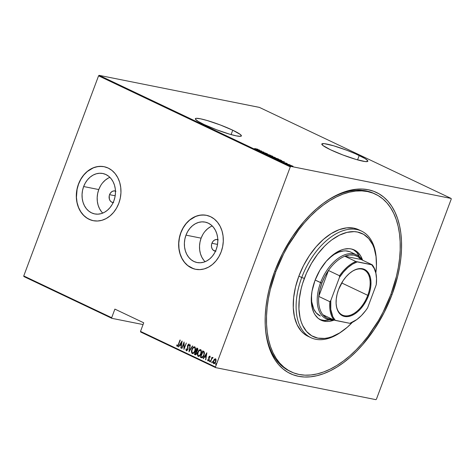 <?xml version="1.0" encoding="UTF-8"?>
<svg xmlns="http://www.w3.org/2000/svg" width="475" height="475" viewBox="0 0 475 475"><rect width="100%" height="100%" fill="white"/><g stroke="black" fill="none" stroke-linecap="round" stroke-linejoin="round"><path stroke-width="0.71" d="M374.811 193.865A98.331 57.469 115.4 0 0 324.419 202.522A98.331 57.469 -64.6 0 1 374.098 193.515L375.476 194.174M391.994 294.743L390.901 294.358L391.994 294.743L397.67 276.319L399.594 267.158L400.876 258.151L401.512 249.387L401.488 240.944L400.811 232.904L399.481 225.346L397.516 218.346L394.933 211.969L391.756 206.275L388.022 201.323L383.753 197.155L379.003 193.812L373.813 191.33L368.238 189.733L362.318 189.032L356.125 189.24L349.713 190.35L343.14 192.351L336.472 195.225L329.781 198.942L323.119 203.472L316.558 208.768L310.157 214.777L303.976 221.445L292.529 236.491L282.649 253.323L274.716 271.302A100.296 58.621 -64.6 0 1 325.06 202.065A100.296 58.621 -64.6 0 1 390.497 204.434A100.296 58.621 -64.6 0 1 391.994 294.743A100.296 58.621 -64.6 0 1 318.054 375.434A100.296 58.621 -64.6 0 1 265.371 327.756A100.296 58.621 -64.6 0 1 274.716 271.302L269.04 289.726L267.116 298.888L265.834 307.895L265.198 316.659L265.222 325.108L265.899 333.141L267.229 340.7L269.194 347.7L271.777 354.077L274.954 359.771L278.688 364.723L282.957 368.891L287.707 372.234L292.897 374.716L298.478 376.313L304.392 377.013L310.585 376.806L316.997 375.701L323.57 373.7L330.238 370.821L336.929 367.104L343.591 362.573L350.158 357.277L356.559 351.268L362.734 344.601L374.181 329.555L384.061 312.722L391.994 294.743M359.213 155.491A24.581 2.897 -159.5 0 1 367.864 161.227A24.581 2.897 -159.5 0 1 354.38 158.941A24.581 2.897 -159.5 0 1 330.469 149.744L342.902 154.981L355.989 159.422L365.317 161.571L367.804 161.328L367.745 160.698L365.014 158.543L355.419 153.763L346.78 150.248L333.693 145.807L324.366 143.664L321.872 143.907L322.881 145.475L330.469 149.744A24.581 2.897 -159.5 0 1 321.812 144.008A24.581 2.897 -159.5 0 1 335.303 146.294A24.581 2.897 -159.5 0 1 359.213 155.491L357.574 159.879L359.213 155.491M232.738 130.203A24.581 2.897 -159.5 0 1 241.389 135.939A24.581 2.897 -159.5 0 1 227.905 133.653A24.581 2.897 -159.5 0 1 203.989 124.462L216.422 129.699L229.508 134.14L236.384 135.892L240.51 136.337L241.33 136.046L240.326 134.472L232.738 130.203L220.305 124.967L207.219 120.525L200.343 118.774L196.217 118.328L195.397 118.619L195.463 119.249L198.188 121.404L203.989 124.462A24.581 2.897 -159.5 0 1 195.338 118.72A24.581 2.897 -159.5 0 1 208.822 121.006A24.581 2.897 -159.5 0 1 232.738 130.203L231.093 134.591L232.738 130.203M215.982 251.192L213.37 250.319L212.117 248.757L211.488 246.679L211.583 244.393L211.903 243.283L217.52 244.405L211.903 243.283A5.902 4.738 101.3 0 1 217.384 239.554A5.902 4.738 101.3 0 1 217.799 239.661M113.644 202.588L111.833 202.219L110.331 201.02L109.375 199.162L109.244 195.789L109.559 194.679L115.182 195.801L109.559 194.679A5.902 4.738 101.3 0 1 115.039 190.95A5.902 4.738 101.3 0 1 115.455 191.057M212.236 225.946A20.609 16.548 -78.7 0 0 201.121 238.165L185.986 235.137A20.609 16.548 101.3 0 1 205.135 222.104A20.609 16.548 101.3 0 1 216.202 249.488L214.51 253.086L212.307 256.274L209.671 258.928L206.708 260.941L203.526 262.236L200.254 262.77L197.012 262.515L193.925 261.482L191.116 259.712L188.694 257.278L186.74 254.268L185.345 250.794L184.549 247L184.395 243.022L184.882 239.014L185.986 235.137L187.678 231.539L189.881 228.35L192.518 225.696L195.48 223.683L198.663 222.389L201.934 221.855L205.176 222.11L208.264 223.143L211.072 224.912L213.495 227.347L215.448 230.357L216.843 233.831L217.639 237.625L217.793 241.603L217.307 245.611L216.202 249.488A20.609 16.548 101.3 0 1 197.054 262.521A20.609 16.548 101.3 0 1 185.986 235.137L201.121 238.165A20.609 16.548 -78.7 0 0 205.087 261.701M109.891 177.341A20.609 16.548 -78.7 0 0 98.776 189.561L83.647 186.533A20.609 16.548 101.3 0 1 102.79 173.5A20.609 16.548 101.3 0 1 113.857 200.883L112.171 204.487L109.968 207.676L107.332 210.324L104.363 212.337L101.187 213.631L97.909 214.166L94.668 213.91L91.586 212.877L88.778 211.114L86.349 208.673L84.402 205.663L83 202.19L82.211 198.396L82.05 194.417L82.537 190.41L83.647 186.533L85.334 182.934L87.537 179.746L90.173 177.092L93.142 175.079L96.318 173.785L99.596 173.25L102.837 173.506L105.919 174.539L108.728 176.308L111.156 178.743L113.103 181.753L114.505 185.226L115.294 189.026L115.449 192.998L114.968 197.006L113.857 200.883A20.609 16.548 101.3 0 1 94.715 213.916A20.609 16.548 101.3 0 1 83.647 186.533L98.776 189.561A20.609 16.548 -78.7 0 0 102.742 213.097M104.09 166.701A27.532 22.105 -78.7 0 0 78.571 184.128L78.458 184.104A27.532 22.105 101.3 0 1 104.037 166.689A27.532 22.105 101.3 0 1 118.815 203.27L120.3 198.087L120.947 192.737L120.733 187.429L119.676 182.352L117.812 177.715L115.205 173.696L111.963 170.436L108.211 168.079L104.09 166.701L99.762 166.357L95.386 167.069L91.141 168.803L87.18 171.487L83.659 175.032L80.714 179.289L78.458 184.104L76.98 189.282L76.327 194.631L76.54 199.945L77.597 205.016L79.468 209.653L82.068 213.679L85.31 216.933L89.062 219.296L93.183 220.673L97.512 221.012L101.888 220.305L106.139 218.571L110.099 215.882L113.62 212.343L116.559 208.08L118.815 203.27A27.532 22.105 101.3 0 1 93.242 220.685A27.532 22.105 101.3 0 1 78.458 184.104L78.571 184.128A27.532 22.105 -78.7 0 0 93.296 220.697M206.435 215.306A27.532 22.105 -78.7 0 0 180.916 232.726L180.797 232.708A27.532 22.105 101.3 0 1 206.376 215.294A27.532 22.105 101.3 0 1 221.16 251.875L222.638 246.691L223.286 241.342L223.078 236.033L222.021 230.957L220.151 226.32L217.55 222.3L214.308 219.04L210.556 216.683L206.435 215.306L202.101 214.961L197.731 215.674L193.479 217.402L189.519 220.091L185.998 223.636L183.053 227.893L180.797 232.708L179.318 237.886L178.671 243.236L178.879 248.55L179.942 253.62L181.806 258.257L184.413 262.283L187.649 265.537L191.407 267.9L195.528 269.277L199.856 269.616L204.232 268.909L208.477 267.176L212.438 264.486L215.959 260.941L218.904 256.684L221.16 251.875A27.532 22.105 101.3 0 1 195.581 269.289A27.532 22.105 101.3 0 1 180.797 232.708L180.916 232.726A27.532 22.105 -78.7 0 0 195.641 269.301M140.648 332.013L215.602 367.608L375.879 399.653L215.602 367.608L215.46 366.991L140.505 331.396L143.723 322.798L114.891 309.106L111.678 317.704L23.75 275.945L98.568 75.828L290.278 166.873L215.46 366.991L290.278 166.873L290.831 166.398L99.121 75.347L259.397 107.392L451.108 198.437L290.831 166.398L451.108 198.437L451.25 199.055L376.432 399.172L451.25 199.055L451.108 198.437L259.397 107.392L99.121 75.347L290.831 166.398L290.278 166.873L98.568 75.828L99.121 75.347L98.568 75.828L23.75 275.945L111.678 317.704L114.891 309.106L143.723 322.798L140.505 331.396L140.648 332.013L140.505 331.396L215.46 366.991L215.602 367.608L140.648 332.013M291.335 165.567L289.251 165.235L291.769 166.197L292.915 166.191L289.988 165.211C289.162 165.033 289.043 165.116 289.637 165.466L293.051 166.381L291.335 165.567M286.128 163.786L290.124 164.884L286.128 163.786M286.983 163.364L283.611 162.569L287.155 163.56M277.228 159.558L281.817 160.776L280.321 159.921L276.302 159.113L280.719 160.675L281.734 160.627L280.321 159.921L276.302 159.113L277.228 159.558M270.346 156.287L275.375 157.623L270.346 156.287M264.913 153.71L270.299 155.159L265.721 153.882L267.645 153.9L264.913 153.71L270.299 155.159L265.721 153.882L267.645 153.9L264.913 153.71M257.866 150.361L261.03 150.991L259.873 151.311L263.898 152.119L260.466 151.359L261.63 151.044L257.604 150.237L261.03 150.991L259.813 151.287L263.898 152.119L260.466 151.359L261.63 151.044L257.866 150.361M254.879 148.574L257.818 149.227L254.879 148.574M259.629 150.088L254.309 148.669L256.292 149.257L257.551 149.857L256.963 149.928L259.629 150.088L254.309 148.669L256.292 149.257L257.551 149.857L256.963 149.928L259.629 150.088M262.283 152.487L266.772 153.526L262.265 152.237L264.219 153.11L262.265 152.237M268.654 154.939L267.615 154.951L269.129 155.669L272.858 156.483L268.654 154.939C267.52 154.69 267.342 154.797 268.114 155.26L271.783 156.417C272.935 156.673 273.119 156.566 272.323 156.091L268.654 154.939M274.609 157.765L273.564 157.777L275.078 158.496L278.807 159.309L274.609 157.765C273.469 157.516 273.291 157.623 274.069 158.086L277.733 159.244C278.884 159.499 279.068 159.386 278.273 158.917L274.609 157.765M284.4 161.856L279.08 160.437L281.069 161.025L282.328 161.625L281.734 161.696L284.466 161.886L279.08 160.437L281.069 161.025L282.328 161.625L281.734 161.696L284.4 161.856M285.445 163.382L286.116 163.643L285.368 163.436M287.838 164.516L288.509 164.777L287.761 164.57M291.721 166.357L292.392 166.618L291.644 166.416M23.893 276.563L111.815 318.321L143.058 324.567L111.815 318.321L111.678 317.704L111.815 318.321L23.893 276.563L23.75 275.945L23.893 276.563M214.029 363.755L213.732 363.684C214.7 363.696 215.389 363.078 215.792 361.825L216.107 360.014L215.537 358.839L214.106 359.527L213.15 362.348L213.732 363.684L214.979 363.215L215.87 361.606L216.066 359.652L215.395 358.785L214.391 359.207L215.769 358.886M212.824 357.55L211.951 358.043L211.951 357.23L210.461 362.033L211.868 358.595L213.02 357.829L212.586 357.532L211.951 358.043L211.951 357.23L210.461 362.033L211.702 358.88L213.02 357.829L212.741 357.521M210.081 357.438L209.618 356.701L209.849 357.39L210.182 357.075L209.843 356.131L209.214 356.375L208.656 357.657L208.804 359.925L208.222 360.383L207.902 359.658L207.569 360.151L208.056 360.976L208.929 360.323L209.291 359.13L209.036 357.295L209.534 356.683L209.849 357.39L210.182 357.075L209.986 356.149M201.768 357.817L201.299 357.681L202.386 357.675L203.383 356.565L204.446 353.531L204.232 351.809L202.766 350.835L200.373 357.242L201.661 357.806M195.504 354.861L196.846 353.424L196.864 351.506L197.707 350.307L197.38 348.282L196.816 348.009L194.417 354.415L195.474 354.861L196.401 354.267L196.994 352.943L196.864 351.506L197.873 349.731L197.772 348.591L196.816 348.009L194.417 354.415L197.024 348.11L194.417 354.415L195.611 354.896M188.985 351.832L192.737 346.079L192.458 345.942L189.477 350.615L190.089 344.814L188.985 351.832L192.737 346.079L192.458 345.942L189.477 350.615L190.089 344.814L188.985 351.832M181.937 348.484L183.819 343.449L183.944 349.44L186.337 343.033L184.187 347.961L184.074 341.958L181.676 348.365L183.819 343.449L183.944 349.44L186.337 343.033L184.187 347.961L184.074 341.958L181.937 348.484M177.104 346.382L178.642 344.47L179.995 340.023L178.024 345.212L177.466 345.758L176.997 344.88L176.652 345.301L177.169 346.406L178.083 345.77L180.257 340.147L178.636 344.327L180.209 340.124L178.636 344.327L177.365 345.735L176.997 344.88L176.652 345.301L177.223 346.423M182.067 341.008L178.38 346.798L178.659 346.928L179.841 345.076L181.1 345.675L181.028 348.056L182.133 341.038L178.38 346.798L178.659 346.928L179.841 345.076L181.1 345.675L181.028 348.056L182.067 341.008M186.633 350.847L187.987 349.173L187.975 345.188L188.587 344.69L188.902 345.8L189.287 345.521L189.163 344.327L188.717 344.031L187.5 345.747L187.548 349.535L186.723 350.17L186.396 348.769L186.022 348.971L186.028 350.247L186.627 350.841L186.248 349.018L186.515 350.841M194.732 346.803L193.248 347.599L192.054 349.802L191.74 352.319L192.458 353.614C191.544 352.533 191.443 351.173 192.149 349.535L191.918 349.487C191.211 351.126 191.312 352.486 192.227 353.566L192.565 353.655L192.227 353.566C193.557 353.531 194.495 352.658 195.035 350.936C195.759 349.279 195.652 347.908 194.72 346.827C193.39 346.881 192.458 347.771 191.918 349.487L191.508 352.272L192.446 353.637L193.384 353.364L194.566 351.963L195.457 348.122L194.922 346.952L193.812 346.892L192.684 347.991L192.149 349.535C192.69 347.819 193.622 346.928 194.952 346.869M200.682 349.63L199.197 350.425L198.004 352.628L197.689 355.146L198.408 356.44C197.493 355.353 197.392 354 198.099 352.361L197.867 352.313C197.161 353.952 197.268 355.312 198.182 356.392L198.52 356.482L198.182 356.392C199.512 356.357 200.444 355.478 200.984 353.762C201.709 352.106 201.608 350.734 200.67 349.653C199.346 349.707 198.408 350.598 197.867 352.313L197.458 355.098L198.402 356.464L199.334 356.191L200.515 354.789L201.406 350.948L200.777 349.707L199.761 349.719L198.633 350.817L198.099 352.361C198.639 350.645 199.571 349.754 200.901 349.695M206.839 352.771L203.152 358.56L203.431 358.696L204.612 356.838L205.877 357.438L205.806 359.818L206.839 352.771L203.152 358.56L203.431 358.696L204.612 356.838L205.877 357.438L205.806 359.818L206.839 352.771M209.861 360.584L209.398 360.994L209.534 361.665L209.861 360.584L209.398 360.994L209.493 361.665L209.986 360.881L209.475 360.834L210.087 360.632M212.082 362.835L211.791 362.134L211.927 362.805L212.254 361.724L211.743 362.312L211.998 362.787L212.355 361.843L211.826 362.051L212.479 361.766M216.131 363.565L215.674 363.975L215.804 364.646L216.131 363.565L215.674 363.975L215.769 364.646L216.262 363.862L215.751 363.814L216.362 363.613M376.432 399.172L375.879 399.653L376.432 399.172M286.912 369.657A98.331 57.469 115.4 0 0 287.672 369.918A98.331 57.469 115.4 0 1 286.912 369.657M290.457 371.492A98.331 57.469 -64.6 0 1 289.732 371.159A98.331 57.469 -64.6 0 1 265.317 326.966A98.331 57.469 115.4 0 0 290.457 371.492M204.398 215.027L200.028 215.211L195.694 216.434L189.632 220.115L186.117 223.66L183.172 227.917L180.916 232.726L179.431 237.91L178.784 243.259L178.998 248.573L180.055 253.644L181.919 258.281L184.526 262.307L187.768 265.561L193.545 268.737M102.06 166.422L97.684 166.606L93.349 167.835L87.293 171.511L83.772 175.055L80.827 179.312L78.571 184.128L77.093 189.305L76.439 197.327L77.081 202.546L78.547 207.427L80.798 211.779L83.731 215.43L87.246 218.257L91.2 220.133M100.468 185.957L98.776 189.561L97.672 193.438L97.185 197.44L97.339 201.418L98.135 205.218L99.53 208.685L101.478 211.702M108.27 178.107L105.308 180.12L102.671 182.768M113.151 202.582A5.902 4.738 101.3 0 1 112.729 202.516A5.902 4.738 101.3 0 1 109.559 194.679L110.675 192.737L112.278 191.401L114.125 190.879L115.936 191.247M202.807 234.561L201.121 238.165L200.011 242.042L199.524 246.044L199.684 250.022L200.474 253.822L201.875 257.29L203.822 260.3M210.609 226.712L207.646 228.724L205.01 231.373M215.496 251.18A5.902 4.738 101.3 0 1 215.068 251.121A5.902 4.738 101.3 0 1 211.903 243.283L213.014 241.342L214.617 240.006L216.463 239.483L218.274 239.851M177.329 346.429L176.652 345.301L177.056 345.135L177.329 346.429M177.597 345.782L178.636 344.327L177.597 345.782M181.04 347.997L180.749 347.92L181.331 345.717L179.841 345.076L181.331 345.717L181.04 347.997M178.695 346.881L178.38 346.798L182.073 341.4L178.695 346.881M181.866 342.303L181.444 344.998L181.866 342.303L181.444 344.998L180.221 344.482L181.866 342.303M181.955 348.43L184.134 342.463L181.955 348.43M184.419 348.003L186.289 343.009L184.419 348.003M184.11 348.994L183.819 343.449L184.11 348.994M186.823 350.176L187.868 349.38L186.651 350.14L186.396 348.769L186.022 348.971L186.378 348.947L186.253 350.289L186.687 350.865M189.133 345.848L188.646 344.713L188.902 345.8L189.287 345.521L188.919 344.072L187.649 345.224L187.958 349.048L187.768 348.656L187.477 350.016L186.651 350.14M188.949 344.078L187.88 345.272L189.151 344.114M186.396 350.799L187.892 349.469L187.916 345.319L188.729 344.731M188.872 344.755L189.133 345.717M189.276 351.518L190.309 344.921L189.276 351.518M189.709 350.663L192.654 346.037L189.709 350.663M191.852 352.854L192.262 353.489M194.352 347.468L195.213 348.151L195.154 350.413L194.103 352.42L192.761 352.978M192.779 352.984L192.696 352.949C193.788 352.967 194.56 352.266 195.005 350.853C195.581 349.517 195.486 348.412 194.72 347.534L194.489 347.486C195.255 348.365 195.35 349.475 194.78 350.811L194.78 350.811C194.328 352.218 193.557 352.919 192.464 352.907C191.704 352.04 191.609 350.942 192.179 349.612C192.624 348.211 193.396 347.504 194.489 347.486L194.435 347.468M192.874 353.008L191.965 352.296L192.031 350.045L193.082 348.044L194.4 347.451L195.124 348.763L194.78 350.811L193.717 352.533L192.464 352.907M195.54 354.107L196.816 353.347L196.733 351.963L195.985 351.583L196.502 351.916L196.585 353.305L194.922 353.881L196.044 351.548L196.828 352.1L196.917 352.99L196.294 354.107L195.629 354.148M196.466 350.972L197.677 350.241L197.184 348.959L197.446 350.194L196.062 350.841L197.054 348.84L197.778 349.879L196.822 351.084M196.626 351.037L196.062 350.841L196.828 348.793L197.475 349.214L197.505 350.016L196.953 350.924L196.234 350.924M195.712 354.178L194.922 353.881L195.813 351.5L196.555 351.981L196.692 352.943L196.062 354.059L195.308 354.059M197.802 355.68L198.212 356.315M200.302 350.295L201.162 350.978L201.103 353.24L200.052 355.247L198.71 355.805M198.734 355.811L198.645 355.775C199.737 355.793 200.509 355.092 200.961 353.679C201.531 352.343 201.436 351.239 200.67 350.36L200.438 350.312C201.204 351.191 201.299 352.302 200.729 353.637L200.729 353.637C200.278 355.045 199.512 355.745 198.413 355.733C197.653 354.867 197.558 353.768 198.128 352.438C198.574 351.037 199.346 350.33 200.438 350.312L200.391 350.289M198.823 355.834L197.915 355.122L197.98 352.872L199.037 350.871L200.26 350.259L201.044 351.363L200.806 353.418L199.672 355.359L198.413 355.733M201.299 357.681C202.588 357.829 203.484 357.028 203.995 355.288L204.232 351.809L202.766 350.835L200.373 357.242L202.973 350.936L200.598 357.283L201.738 357.812M203.009 351.66L204.167 352.527L204.268 354.136L203.348 356.422L202.136 357.158L200.877 356.707L203.009 351.66M202.991 351.72L204.084 352.385L202.991 351.72L203.852 352.337L203.965 355.211L203.852 352.337L204.113 353.353L203.739 355.163L202.148 357.117L203.965 355.211L202.101 357.152L200.877 356.707L202.991 351.72M201.453 356.915L202.38 357.164M205.812 359.759L205.521 359.688L206.102 357.485L204.612 356.838L206.102 357.485L205.812 359.759M203.466 358.649L203.152 358.56L206.845 353.168L203.466 358.649M206.643 354.065L206.215 356.767L206.643 354.065L206.215 356.767L204.992 356.244L206.643 354.065M208.299 360.388L209.089 359.848L208.169 360.365L207.902 359.658L207.563 360.008L208.192 360.988L207.563 360.008L208.163 360.982L209.125 359.902L209.071 357.188L209.76 356.731M210.063 357.242L209.618 356.701M209.843 356.131L208.804 357.087L208.638 357.853L209.089 359.848L208.947 359.32L208.97 360.086L208.169 360.365M209.908 356.143L209.036 357.129L210.075 356.179M209.689 361.701L209.398 360.994M209.944 360.638L209.629 361.653M212.937 357.562L212.183 358.091L213.055 357.598M212.337 361.772L212.022 362.787M213.732 363.684L213.958 363.725C213.269 362.959 213.18 361.968 213.697 360.762L213.465 360.721C212.948 361.92 213.037 362.912 213.732 363.684L213.91 363.743M214.391 359.207L213.465 360.721L214.391 359.207M215.626 358.833L214.474 359.409L213.625 360.958L213.417 362.858L214.035 363.755M213.501 363.191L213.685 363.517M214.172 363.149L215.763 361.754L213.946 363.108L213.72 360.846L215.555 359.456L215.531 361.707L215.555 359.456L215.965 360.121L215.816 361.6L215.133 362.811L214.296 363.197M214.195 363.161L213.59 362.692L213.625 361.148L214.356 359.777L215.199 359.373L215.733 360.074L215.585 361.552L214.908 362.763L213.946 363.108M215.733 364.634L216.19 364.224M215.965 364.681L215.674 363.975M216.214 363.613L215.905 364.628M181.213 344.951L180.221 344.482L181.64 342.255L181.213 344.951M205.99 356.719L204.992 356.244L206.411 354.023L205.99 356.719M258.881 149.952L256.803 149.5L258.881 149.952M264.421 152.766L264.219 153.11L265.145 152.938L266.618 153.567L264.872 152.808L264.254 153.015M272.864 156.471L272.323 156.091M267.455 155.254L267.591 154.886L268.114 155.26M271.926 156.014C272.579 156.4 272.442 156.495 271.522 156.293L268.517 155.337C267.87 154.951 268.001 154.862 268.915 155.058L271.926 156.014C272.579 156.4 272.442 156.495 271.522 156.293L268.517 155.337C267.87 154.951 268.001 154.862 268.915 155.058L271.926 156.014L272.365 156.346L271.522 156.293M273.238 157.35L273.671 157.273M274.217 157.136L274.574 157.54L272.893 156.976L274.217 157.136M272.519 156.792L272.959 157.284L270.988 156.59L272.977 157.225L271.023 156.495L272.519 156.792M278.813 159.297L278.273 158.917M273.41 158.08L273.547 157.712L274.069 158.086M277.875 158.84C278.528 159.226 278.397 159.321 277.471 159.119L274.467 158.163C273.82 157.777 273.95 157.688 274.865 157.884L277.875 158.84C278.528 159.226 278.397 159.321 277.471 159.119L274.467 158.163C273.82 157.777 273.95 157.688 274.865 157.884L277.875 158.84L278.314 159.172L277.471 159.119M281.693 161.12L281.734 160.627M276.973 159.321L281.319 160.609L276.973 159.321M283.658 161.714L281.574 161.268L283.658 161.714M285.522 163.234L285.635 162.937L285.522 163.234M293.051 166.381L292.683 166.072M289.988 165.211L289.988 165.211C289.162 165.033 289.043 165.116 289.637 165.466M292.321 166.001L292.03 166.256L289.97 165.609L290.243 165.336L292.054 166.197M268.517 155.337L268.084 155.016L268.915 155.058M274.467 158.163L274.033 157.842L274.865 157.884M281.2 160.479L281.182 160.977M289.999 165.537L289.714 165.282L290.243 165.336M376.337 259.641L376.23 258.079A58.995 34.479 115.4 0 0 345.242 230.031A58.995 34.479 115.4 0 0 301.744 277.495L304.338 278.409A57.03 33.333 -64.6 0 1 346.382 232.53A57.03 33.333 -64.6 0 1 376.337 259.641A57.03 33.333 -64.6 0 1 375.844 272.84L376.438 265.947L376.04 256.577L374.163 248.3L372.697 244.672L368.766 238.616L363.636 234.347L357.515 232.032L354.148 231.634L346.982 232.376L339.453 235.149L331.859 239.839L328.124 242.856L324.484 246.27L317.621 254.19L311.529 263.298L306.44 273.244L302.551 283.64L301.108 288.889L299.286 299.22L298.935 309.005L300.075 317.876L301.197 321.854L302.664 325.482L306.595 331.532L311.725 335.801L317.846 338.123L324.734 338.408L328.379 337.772L332.114 336.638L339.714 332.886L347.231 327.299L352.313 322.388A57.03 33.333 -64.6 0 1 342.398 331.111A57.03 33.333 -64.6 0 1 305.188 329.763A57.03 33.333 -64.6 0 1 304.338 278.409L301.744 277.495A58.995 34.479 -64.6 0 1 361.546 231.099A58.995 34.479 -64.6 0 1 376.277 258.869M320.334 316.023A35.399 20.686 -64.6 0 1 311.511 294.892L311.707 301.738L313.785 309.13L316.225 312.888L320.352 316.035M354.344 249.993A38.837 22.699 -64.6 0 0 314.973 280.535L312.027 291.223L311.285 298.104L312.069 307.414L313.832 312.592L315.062 314.8L318.161 318.333L322.014 320.583L326.462 321.474L328.86 321.397L334.168 320.085A38.837 22.699 -64.6 0 1 321.017 320.162A38.837 22.699 -64.6 0 1 314.973 280.535L319.871 270.245L326.301 261.232L333.717 254.268L341.472 249.963L344.013 249.185L348.893 248.68L351.185 248.947L355.359 250.527L357.2 251.821L360.299 255.354L362.585 260.199A38.837 22.699 -64.6 0 0 354.344 249.993L354.314 249.981M319.96 319.598A38.837 22.699 115.4 0 0 329.626 319.829L324.3 320.447L319.847 319.556M275.868 271.528A98.331 57.469 -64.6 0 1 375.541 194.204A98.331 57.469 -64.6 0 1 390.842 294.518A98.331 57.469 -64.6 0 1 291.175 371.842A98.331 57.469 -64.6 0 1 275.868 271.528L274.817 271.035L275.868 271.528L270.299 289.596L268.417 298.573L267.158 307.408L266.534 316L266.558 324.282L267.223 332.162L268.523 339.572L270.453 346.429L272.983 352.688L276.1 358.269L279.763 363.126L283.943 367.211L288.604 370.482L293.687 372.917L299.161 374.484L304.962 375.167L311.03 374.971L317.318 373.884L323.76 371.919L330.297 369.099L336.864 365.453L343.395 361.012L349.826 355.822L356.102 349.927L362.158 343.389L367.935 336.27L378.444 320.572L383.07 312.14L390.842 294.518L396.411 276.45L398.293 267.473L399.552 258.637L400.176 250.046L400.152 241.763L399.487 233.884L398.187 226.48L396.257 219.616L393.728 213.364L390.616 207.777L386.947 202.92L382.767 198.835L378.112 195.563L373.023 193.129L367.549 191.562L361.754 190.879L355.68 191.081L349.392 192.167L342.95 194.127L336.413 196.947L329.852 200.592L323.321 205.034L316.884 210.223L310.608 216.119L304.552 222.656L298.775 229.775L288.266 245.474L283.64 253.905L275.868 271.528M360.08 230.47A58.995 34.479 115.4 0 0 358.667 229.728A58.995 34.479 115.4 0 0 298.864 276.129L301.744 277.495L298.864 276.129A58.995 34.479 115.4 0 0 308.043 336.318L310.929 337.683A58.995 34.479 -64.6 0 1 301.744 277.495A58.995 34.479 115.4 0 0 302.623 330.618A58.995 34.479 115.4 0 0 341.115 332.013L342.398 331.111M341.762 331.556A58.995 34.479 -64.6 0 1 310.929 337.683M308.085 336.336L303.709 333.533L301.197 331.081L297.13 324.823L294.458 316.95L293.277 307.776L293.633 297.653L295.521 286.965L298.864 276.129L303.525 265.555L309.338 255.651L316.077 246.804L323.475 239.347L331.253 233.563L339.108 229.686L346.75 227.857L353.875 228.148L360.21 230.547M353.198 249.506L356.689 252.409L359.522 256.874A38.837 22.699 115.4 0 0 353.24 249.529M356.47 254.814A35.399 20.686 -64.6 0 1 362.051 259.944A35.399 20.686 115.4 0 0 320.589 282.649A35.399 20.686 -64.6 0 1 356.47 254.814L350.704 252.077A35.399 20.686 -64.6 0 0 328.747 258.596L334.258 254.374L338.972 252.047L343.556 250.948L345.741 250.877L349.796 251.691M336.122 303.816A25.074 14.654 115.4 0 0 349.368 315.477A25.074 14.654 115.4 0 0 367.763 295.331L368.541 295.604A25.662 14.998 -64.6 0 1 349.618 316.255A25.662 14.998 -64.6 0 1 336.14 304.053A25.662 14.998 -64.6 0 1 338.532 289.608L343.087 280.701L346.02 276.848L349.238 273.606L352.622 271.094L356.036 269.402L359.361 268.607L362.461 268.737L365.216 269.782L367.525 271.7L369.295 274.425L370.458 277.851L370.969 281.841L370.815 286.241L369.995 290.89L368.541 295.604L366.51 300.206L361.053 308.364L357.835 311.606L354.451 314.123L351.031 315.81L347.712 316.605L344.613 316.481L341.858 315.436L339.548 313.512L337.778 310.787L336.615 307.367L336.104 303.377L336.258 298.971L337.078 294.322L338.532 289.608A25.662 14.998 -64.6 0 1 351.411 271.89A25.662 14.998 -64.6 0 1 368.155 272.496A25.662 14.998 -64.6 0 1 368.541 295.604L367.763 295.331A25.074 14.654 -64.6 0 1 342.344 315.05A25.074 14.654 -64.6 0 1 336.122 303.816M341.685 282.946L367.763 295.331L341.685 282.946M376.467 277.519L376.432 277.05A34.414 20.116 115.4 0 0 372.198 264.765L371.735 264.789A33.826 19.772 -64.6 0 1 376.467 277.519A33.826 19.772 -64.6 0 1 376.247 284.739L367.614 307.83A33.826 19.772 -64.6 0 1 356.333 319.912A33.826 19.772 -64.6 0 1 349.849 323.327L335.338 320.423A33.826 19.772 -64.6 0 1 330.82 300.473L330.772 309.397L332.85 316.748L335.338 320.423L334.008 320.037L349.849 323.327L356.891 319.509L361.451 315.531L365.679 310.597L367.614 307.83L376.247 284.739L376.521 278.653L375.838 273.155L374.217 268.47L371.735 264.789L357.224 261.891L352.521 264.13L347.872 267.562L343.455 272.044L339.459 277.382L330.82 300.473L329.858 301.69A34.414 20.116 115.4 0 0 334.008 320.037L322.911 314.771L334.008 320.037A34.414 20.116 -64.6 0 1 329.858 301.69L318.761 296.418L328.457 270.489L339.554 275.755L339.459 277.382L330.82 300.473L329.858 301.69L318.761 296.418A34.414 20.116 115.4 0 0 322.911 314.771L326.129 317.615L328.005 318.547L332.648 319.396A34.414 20.116 -64.6 0 1 322.911 314.771A34.414 20.116 -64.6 0 1 318.761 296.418A34.414 20.116 -64.6 0 1 321.884 283.106L319.841 289.821L318.761 296.418L328.457 270.489L324.799 276.569L321.884 283.106L320.589 282.649A35.399 20.686 115.4 0 0 333.604 319.847A35.399 20.686 -64.6 0 1 326.099 318.767A35.399 20.686 -64.6 0 1 320.589 282.649L315.151 280.066L321.884 283.106A34.414 20.116 -64.6 0 1 328.457 270.489A34.414 20.116 -64.6 0 1 344.797 256.233A34.414 20.116 -64.6 0 1 361.095 259.493L357.877 256.642L353.97 255.117L349.547 254.98L344.797 256.233L361.095 259.493L372.198 264.765L355.894 261.505L344.797 256.233L361.095 259.493L372.198 264.765A34.414 20.116 -64.6 0 1 376.449 277.287M356.143 320.043A34.414 20.116 -64.6 0 1 350.312 323.297L349.849 323.327L350.312 323.297A34.414 20.116 115.4 0 0 355.947 320.18L356.333 319.912M344.797 256.233A34.414 20.116 115.4 0 0 328.457 270.489L339.554 275.755A34.414 20.116 -64.6 0 1 355.894 261.505L344.797 256.233M351.209 272.033A25.074 14.654 -64.6 0 1 363.862 269.752A25.074 14.654 -64.6 0 1 367.763 295.331A25.074 14.654 115.4 0 0 367.442 272.828A25.074 14.654 115.4 0 0 351.221 272.027M355.894 261.505A34.414 20.116 115.4 0 0 339.554 275.755L339.459 277.382A33.826 19.772 -64.6 0 1 357.224 261.891L355.894 261.505M262.521 152.433L262.384 152.802M264.355 152.95L264.219 153.318M264.367 152.813L264.231 153.182L264.367 152.813M266.772 153.52L266.635 153.882M266.249 153.36L266.113 153.728M272.365 156.34L272.228 156.703M268.078 155.022L267.942 155.384M275.369 157.629L275.233 157.997M273.772 157.379L273.636 157.748M274.888 157.492L274.746 157.86M273.309 157.237L273.173 157.605M278.314 159.167L278.178 159.529M274.033 157.848L273.897 158.211M287.185 163.531L287.048 163.899M286.752 163.4L286.615 163.768M285.695 163.062L285.558 163.424M284.056 162.658L283.919 163.026M285.321 163.085L285.184 163.453M292.624 166.22L292.487 166.588M289.673 165.306L289.536 165.674M358.667 229.728L361.546 231.099M291.175 371.842L289.732 371.159M336.104 303.584L336.14 304.053M351.031 272.163L351.411 271.89"/></g></svg>
